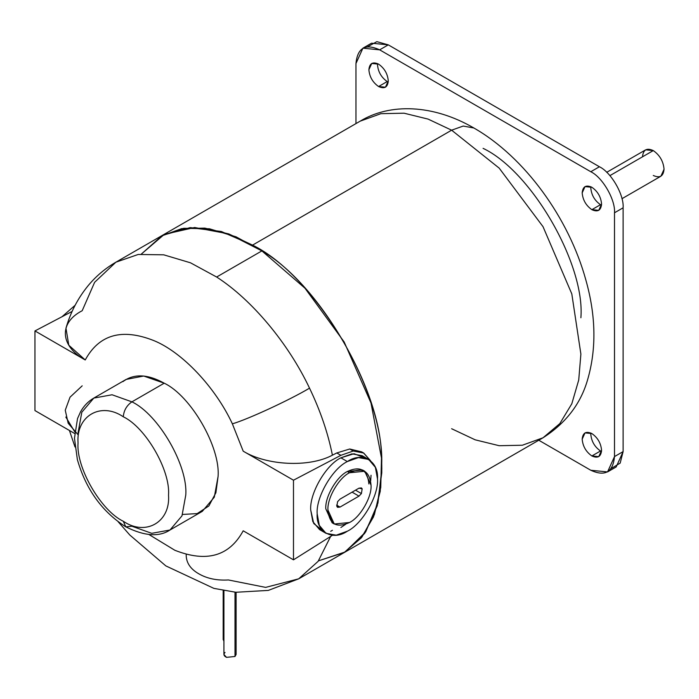 <?xml version="1.0" encoding="UTF-8"?>
<svg xmlns="http://www.w3.org/2000/svg" width="699" height="699" viewBox="0 0 699 699"><rect width="100%" height="100%" fill="white"/><g stroke="black" fill="none" stroke-linecap="round" stroke-linejoin="round"><path stroke-width="1.05" d="M118.236 521.847L129.831 535.041L165.829 565.893L213.903 588.383L235.869 592.271L268.311 590.402L298.709 578.824L318.132 561.323L330.636 536.439L318.132 561.323L298.709 578.824L265.637 587.387L228.416 579.96C216.917 580.642 207.009 578.571 198.691 573.748C190.626 569.108 186.467 563.053 186.196 555.583M186.196 555.286L186.222 554.298M223.916 590.646L223.916 654.465L226.52 657.348L235.004 656.483L235.004 592.193L235.004 656.483L226.52 657.348C223.732 655.942 223.234 654.308 225.026 652.447M387.202 81.556L378.587 86.527L385.437 87.209L388.277 80.935C387.665 73.823 384.433 68.231 378.587 64.142L371.728 63.46L368.889 69.734C369.509 76.846 372.742 82.438 378.587 86.527L387.202 81.556C381.357 77.467 378.124 71.866 377.504 64.762L377.565 63.609L377.504 64.762C378.124 71.866 381.357 77.467 387.202 81.556L388.225 82.08L387.202 81.556M600.493 204.693L591.878 209.674L598.728 210.355L601.568 204.073C600.957 196.969 597.724 191.369 591.878 187.28L585.019 186.607L582.18 192.88C582.8 199.984 586.033 205.585 591.878 209.674L600.493 204.693C594.648 200.613 591.415 195.012 590.795 187.9L590.856 186.755L590.795 187.9C591.415 195.012 594.648 200.613 600.493 204.693L601.516 205.226L600.493 204.693M600.493 450.986L591.878 455.958L598.728 456.639L601.568 450.366C600.957 443.253 597.724 437.661 591.878 433.572L585.019 432.891L582.18 439.164C582.8 446.277 586.033 451.869 591.878 455.958L600.493 450.986C594.648 446.897 591.415 441.296 590.795 434.193L590.856 433.039L590.795 434.193C591.415 441.296 594.648 446.897 600.493 450.986L601.516 451.51L600.493 450.986M115.903 262.186L161.146 236.07L181.688 228.634L204.79 228.11L228.896 233.982L252.549 245.122C313.65 274.768 381.916 387.499 381.479 458.02L380.754 487.518L374.367 514.656L361.942 537.068L343.952 552.708L361.269 537.907L373.502 516.876L380.23 491.397L381.733 463.551C384.022 395.817 321.732 285.297 261.88 250.897L216.638 277.022L190.495 262.807L163.723 254.82L138.21 254.462L115.903 262.186C105.278 268.364 96.043 276.157 88.205 285.585C77.886 298.202 70.468 312.401 65.968 328.189L68.799 345.219L85.234 359.968L34.95 330.933L72.137 311.422L34.95 330.933L34.95 410.566L74.61 433.467L34.95 410.566L34.95 330.933L85.234 359.968C60.796 346.774 57.851 323.235 82.194 310.723L94.618 282.309L115.903 262.186L138.21 254.462L163.723 254.82L190.495 262.807L216.638 277.022L261.88 250.897L236.061 236.821L209.394 228.774L183.75 228.293L161.146 236.07L360.212 121.137L380.885 113.684L404.039 113.194L428.103 119.101L451.624 130.189L252.549 245.122L221.146 231.465L189.979 227.647L162.404 235.362L141.364 254.052L162.404 235.362L189.979 227.647L221.146 231.465L252.549 245.122L261.88 250.897L252.549 245.122L451.624 130.189L428.103 119.101L404.039 113.194L380.885 113.684L360.212 121.137C389.955 103.033 433.031 104.265 473.861 127.987C524.783 157.057 568.846 218.071 585.832 279.915C596.02 315.904 596.562 349.351 587.457 380.256C580.467 404.144 565.657 423.314 543.027 437.775L559.82 423.603L571.808 403.786L578.728 380.003L580.886 354.087L571.808 293.903L543.027 226.677L499.2 168.144L451.624 130.189L463.201 126.056L473.861 127.987L463.201 126.056L451.624 130.189L499.2 168.144L543.027 226.677L571.808 293.903L580.886 354.087L578.728 380.003L571.808 403.786L559.82 423.603L543.027 437.775L522.354 445.228L499.2 445.709L475.145 439.811L451.624 428.723M332.418 530.296L330.688 531.319M243.2 530.803C229.333 556.238 206.546 562.73 174.837 550.27L148.966 534.517L174.837 550.27C206.546 562.73 229.333 556.238 243.2 530.803L293.484 559.838L332.479 535.268L293.484 559.838L243.2 530.803M169.988 530.008L202.299 511.353L214.296 497.19L218.079 476.482C220.491 447.098 190.862 395.8 164.221 383.192L131.901 401.846C158.551 414.455 188.171 465.761 185.759 495.137L181.976 515.853L169.988 530.008L151.727 533.32L131.901 526.233L125.803 526.845L123.286 521.262L125.803 526.845C144.405 536.124 159.127 537.182 169.988 530.008L181.976 515.853L185.759 495.137C188.171 465.761 158.551 414.455 131.901 401.846C126.702 405.481 123.828 410.462 123.286 416.779C145.663 427.36 170.547 470.462 168.529 495.137C170.547 522.153 145.663 536.517 123.286 521.262C145.663 536.517 170.547 522.153 168.529 495.137C170.547 470.462 145.663 427.36 123.286 416.779C100.901 401.514 76.016 415.879 78.043 442.895C76.016 467.579 100.901 510.672 123.286 521.262C100.901 510.672 76.016 467.579 78.043 442.895C76.016 415.879 100.901 401.514 123.286 416.779C123.828 410.462 126.702 405.481 131.901 401.846L112.076 394.769L93.815 398.081L112.076 394.769L131.901 401.846L164.221 383.192L143.697 376.036L126.135 379.417L93.815 398.081C88.223 401.366 83.81 405.927 80.577 411.755L77.51 418.605L74.47 438.229L77.371 459.601C85.942 489.361 102.089 511.773 125.803 526.845M309.526 388.155C289.736 399.985 247.297 419.592 232.365 423.821L243.2 451.17C265.969 465.237 308.556 467.981 332.418 455.18C327.936 432.873 320.299 410.531 309.526 388.155C320.299 410.531 327.936 432.873 332.418 455.18C308.556 467.981 265.969 465.237 243.2 451.17L293.484 480.204L293.484 559.838L293.484 480.204L340.885 455.32L293.484 480.204L243.2 451.17L232.365 423.821C247.297 419.592 289.736 399.985 309.526 388.155C288.364 343.349 251.858 299.67 216.638 277.022C251.858 299.67 288.364 343.349 309.526 388.155M349.736 449.003L353.231 451.021L363.742 453.057L370.584 460.763L363.401 452.865L353.231 451.021L340.885 455.32L353.231 451.021L349.736 449.003L336.778 452.952L340.885 455.32L336.778 452.952L332.418 455.18L336.778 452.952L349.736 449.003L361.706 451.886L363.742 453.057M75.116 305.28L62.019 316.726L75.116 305.28M364.738 471.24L362.58 469.999L347.342 471.502L349.5 472.751L364.738 471.24L371.047 485.185C372.008 496.945 360.16 517.461 349.5 522.503L334.262 524.014L327.953 510.069C326.992 498.317 338.84 477.793 349.5 472.751L347.342 471.502C360.334 465.586 367.517 469.737 368.889 483.944M337.582 501.69L336.839 506.46L337.582 507.325L340.02 507.081L336.577 505.089L340.02 507.081L336.839 506.46L337.582 501.69L340.02 499.121L337.582 501.69M340.885 527.483L345.559 524.364L340.885 527.483M370.68 480.842L371.047 475.241L370.68 480.842M368.67 459.444L362.213 455.713L351.981 453.861L340.885 457.828L347.342 461.558L358.447 457.592L368.67 459.444L375.389 467.369L377.504 478.972C378.858 495.425 362.265 524.154 347.342 531.214L336.245 535.181L326.014 533.328L319.303 525.395L317.18 513.8C315.834 497.347 332.418 468.61 347.342 461.558L340.885 457.828C325.961 464.879 309.369 493.616 310.723 510.069L312.837 521.664L319.557 529.597L326.014 533.328M355.529 490.165L361.418 493.564L362.161 488.793L361.418 487.937L358.98 488.173L340.02 499.121L358.98 488.173L362.161 488.793L361.418 493.564L355.529 490.165M381.82 469.02L377.941 503.062L365.656 531.956L345.192 551.974L318.491 560.843L345.192 551.974L365.656 531.956L377.941 503.062L381.82 469.038L381.733 463.551L381.82 469.02M483.079 148.345C531.467 171.238 585.264 264.405 580.886 317.765M352.086 492.157L358.98 496.133L361.418 493.564L358.98 496.133L340.02 507.081L358.98 496.133L352.086 492.157M333.231 523.324L325.804 508.82C324.834 497.068 336.682 476.552 347.342 471.502C336.682 476.552 324.834 497.068 325.804 508.82L332.112 522.773L334.262 524.014M347.342 531.214C362.265 524.154 378.858 495.425 377.504 478.972C378.858 460.956 362.265 451.379 347.342 461.558C332.418 468.61 315.834 497.347 317.18 513.8C315.834 531.808 332.418 541.384 347.342 531.214M349.5 522.503C360.16 517.461 372.008 496.945 371.047 485.185C369.675 470.977 362.493 466.827 349.5 472.751C338.84 477.793 326.992 498.317 327.953 510.069C329.325 524.276 336.507 528.427 349.5 522.503M323.034 531.03L313.729 523.499L310.723 510.069C309.369 493.616 325.961 464.879 340.885 457.828L354.017 453.712L365.193 458.002M82.194 385.831L70.04 397.172L65.252 410.208L68.179 423.236L78.061 434.734M85.234 359.968C99.101 334.533 121.888 328.041 153.597 340.5C181.985 351.877 215.441 387.263 232.365 423.821C215.441 387.263 181.985 351.877 153.597 340.5C121.888 328.041 99.101 334.533 85.234 359.968M78.043 432.943L81.818 412.235L93.815 398.081M122.841 381.68C133.78 373.493 147.568 374 164.221 383.192C190.862 395.8 220.491 447.098 218.079 476.482L215.886 492.769L208.844 505.98L197.188 513.599L182.544 514.447M74.741 431.807L65.828 417.058M261.88 250.897L261.88 250.897C321.732 285.297 384.022 395.817 381.733 463.551C384.022 395.817 321.732 285.297 261.88 250.897L304.982 288.224L344.17 341.986L371.003 403.017L381.479 458.02C381.916 387.499 313.65 274.768 252.549 245.122L221.496 231.561L190.416 227.621L162.675 235.214L141.364 254.052L164.344 234.348L194.663 227.507L228.547 233.859L261.88 250.897M318.491 560.843L344.441 552.42L364.651 533.433L377.224 505.814L381.776 472.917L377.25 505.7L364.729 533.32L344.528 552.376L318.491 560.843M381.776 465.167L381.776 472.917L381.776 465.167M367.779 46.667L376.84 41.652L388.277 44.858L379.662 49.839C365.367 43.321 357.469 47.881 355.966 63.522L362.903 48.179L379.662 49.839L388.277 44.858L371.519 43.198L362.903 48.179M607.553 471.921L616.177 466.949L623.115 451.606L623.115 207.804C624.172 194.881 611.144 172.303 599.419 166.755L388.277 44.858L599.419 166.755L590.795 171.736C602.521 177.284 615.557 199.853 614.5 212.784L623.115 207.804C624.172 194.881 611.144 172.303 599.419 166.755L590.795 171.736L379.662 49.839L590.795 171.736C602.521 177.284 615.557 199.853 614.5 212.784L614.5 456.578L607.553 471.921L590.795 470.261C605.089 476.779 612.988 472.218 614.5 456.578L614.5 212.784L623.115 207.804L623.115 451.606L614.5 456.578L623.115 451.606L620.17 463.114L611.302 468.461M538.772 440.23L590.795 470.261L538.772 440.23M355.966 63.522L355.966 123.592L355.966 63.522M591.878 455.958C586.033 451.869 582.8 446.277 582.18 439.164C582.8 432.768 586.033 430.907 591.878 433.572C597.724 437.661 600.957 443.253 601.568 450.366C600.957 456.762 597.724 458.623 591.878 455.958M591.878 209.674C586.033 205.585 582.8 199.984 582.18 192.88C582.8 186.484 586.033 184.615 591.878 187.28C597.724 191.369 600.957 196.969 601.568 204.073C600.957 210.469 597.724 212.339 591.878 209.674M378.587 86.527C372.742 82.438 369.509 76.846 368.889 69.734C369.509 63.338 372.742 61.477 378.587 64.142C384.433 68.231 387.665 73.823 388.277 80.935C387.665 87.331 384.433 89.192 378.587 86.527M223.226 639.279L223.916 641.35L223.226 639.279M235.004 652.447L235.004 656.483L236.105 654.465L236.105 592.289M621.961 198.699L660.896 176.218L664.05 169.245C663.368 161.355 659.777 155.134 653.277 150.591L609.904 175.632L653.277 150.591L645.658 149.839L606.723 172.312M642.503 156.812C643.194 149.7 646.785 147.629 653.277 150.591C659.777 155.134 663.368 161.355 664.05 169.245C663.368 176.358 659.777 178.428 653.277 175.466M298.709 578.824L543.027 437.775M75.003 446.976L69.419 430.47M223.191 639.681L223.191 590.515"/></g></svg>
